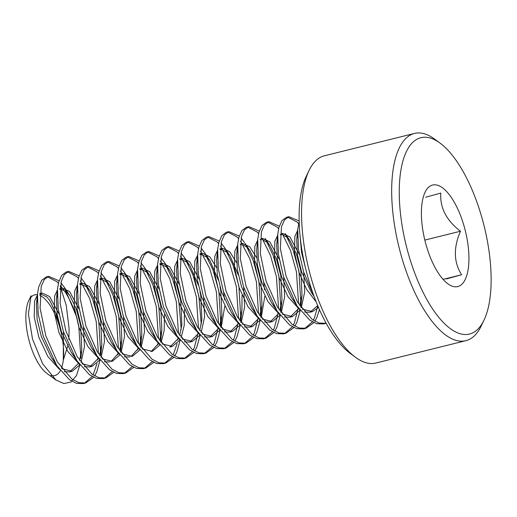 <?xml version="1.0" encoding="UTF-8"?>
<svg xmlns="http://www.w3.org/2000/svg" width="517" height="517" viewBox="0 0 517 517"><rect width="100%" height="100%" fill="white"/><g stroke="black" fill="none" stroke-linecap="round" stroke-linejoin="round"><path stroke-width="0.78" d="M307.092 274.268L301.547 252.438L299.957 234.718M299.162 221.767L297.747 229.348L298.464 249.317L303.602 271.871L313.806 295.659M326.188 323.254L319.189 323.073L312.165 319.428L297.566 302.193L286.088 276.22L280.35 248.58L281.455 226.782L284.479 219.977L288.932 216.707L299.143 220.966M298.645 223.712L297.055 222L287.71 217.146M288.932 216.707L286.431 217.327L281.972 220.597L278.947 227.402L277.726 234.317L278.443 254.286L283.581 276.841L297.101 306.038L309.664 320.049L316.688 323.694L323.519 323.92L326.02 323.293M313.903 322.634L305.999 328.269L299.169 328.043L292.144 324.398L277.545 307.163L266.068 281.19L260.329 253.55L261.434 231.752L264.458 224.947L268.911 221.677L279.322 226.136M285.145 233.535L293.229 250.525L298.942 271.212L300.972 305.095L300.745 307.098M298.626 303.912L296.441 271.832L290.535 250.629L282.179 233.432M278.624 228.682L277.034 226.969L267.69 222.116M268.911 221.677L266.41 222.297L261.951 225.567L258.927 232.372L257.705 239.287L258.422 259.256L263.56 281.81L277.08 311.008L289.643 325.019L296.668 328.663L303.498 328.89L305.999 328.269M293.882 327.604L285.979 333.239L279.148 333.013L272.123 329.368L257.524 312.139L246.047 286.159L240.308 258.519L241.413 236.721L244.438 229.916L248.89 226.646L259.301 231.105M265.124 238.505L273.209 255.501L278.922 276.181L280.951 310.064L280.725 312.068M278.605 308.882L276.421 276.802L270.514 255.598L262.158 238.408M258.603 233.652L257.014 231.939L247.669 227.086M248.89 226.646L246.389 227.267L241.93 230.537L238.906 237.342L237.684 244.257L238.402 264.226L243.539 286.786L257.059 315.984L269.622 329.988L276.647 333.633L283.478 333.859L285.979 333.239M273.861 332.573L265.958 338.208L259.127 337.982L252.102 334.337L237.503 317.108L226.026 291.136L220.287 263.489L221.392 241.691L224.417 234.886L228.869 231.616L239.281 236.075M241.09 238.001L244.489 242.525M245.103 243.475L253.188 260.471L258.901 281.151L260.93 315.034L260.704 317.037M258.584 313.851L256.4 281.771L249.808 258.765L240.508 241.038M238.583 238.621L236.993 236.909L227.648 232.055M228.869 231.616L226.368 232.236L221.909 235.513L218.885 242.311L217.663 249.226L218.381 269.195L223.518 291.756L237.038 320.954L249.601 334.958L256.626 338.603L263.457 338.829L265.958 338.208M253.841 337.543L245.937 343.178L239.106 342.952L232.081 339.307L217.483 322.078L206.005 296.105L200.266 268.459L201.372 246.661L204.396 239.862L208.849 236.586L219.26 241.045M221.069 242.971L224.468 247.494L232.908 264.743L238.88 286.121L240.909 320.004L240.683 322.007M238.563 318.821L236.379 286.741L229.787 263.735L220.488 246.008M218.562 243.591L216.972 241.878L207.627 237.025M208.849 236.586L206.348 237.206L201.888 240.483L198.864 247.281L197.643 254.196L198.36 274.165L203.498 296.726L217.017 325.923L229.58 339.934L236.605 343.572L243.436 343.799L245.937 343.178M233.82 342.512L225.916 348.148L219.085 347.922L212.06 344.283L197.462 327.048L185.984 301.075L180.246 273.428L181.351 251.63L184.375 244.832L188.828 241.555L199.239 246.014M201.048 247.94L204.448 252.464L212.888 269.712L218.859 291.09L220.888 324.973L220.662 326.977M218.542 323.791L216.358 291.711L209.766 268.704L200.467 250.978M198.541 248.561L196.951 246.848L187.606 241.995M188.828 241.555L186.327 242.182L181.868 245.452L178.843 252.257L177.622 259.166L178.339 279.141L183.477 301.695L196.996 330.893L209.559 344.904L216.584 348.542L223.415 348.768L225.916 348.148M213.799 347.482L205.895 353.117L199.064 352.891L192.04 349.253L177.441 332.017L165.963 306.045L160.225 278.398L161.33 256.606L164.354 249.801L168.807 246.531L179.218 250.991M181.028 252.91L184.427 257.434L192.867 274.689L198.838 296.06L201.242 324.379M198.522 328.76L196.337 296.687L189.745 273.674L180.446 255.947M178.52 253.53L176.93 251.818L167.586 246.964M168.807 246.531L166.306 247.152L161.847 250.422L158.822 257.227L157.601 264.135L158.318 284.111L163.456 306.665L176.976 335.863L189.539 349.873L196.563 353.512L203.394 353.738L205.895 353.117M193.778 352.458L185.874 358.087L179.044 357.861L172.019 354.223L157.42 336.987L145.943 311.014L140.204 283.368L141.309 261.576L144.333 254.771L148.786 251.501L159.197 255.96M161.007 257.88L164.406 262.403L172.846 279.658L178.817 301.036L181.221 329.348M178.501 333.73L176.316 301.657L169.725 278.644L160.425 260.917M158.499 258.5L156.91 256.787L147.565 251.934M148.786 251.501L146.285 252.122L141.826 255.392L138.802 262.197L137.58 269.111L138.297 289.081L143.435 311.635L156.955 340.832L169.518 354.843L176.543 358.488L183.373 358.708L185.874 358.087M173.757 357.428L165.854 363.057L159.023 362.837L151.998 359.192L137.399 341.957L125.922 315.984L120.183 288.337L121.288 266.546L124.313 259.741L128.765 256.471L139.176 260.93M140.986 262.849L144.385 267.373L152.825 284.628L158.797 306.006L160.826 339.889L160.6 341.892M158.48 338.7L156.296 306.626L149.704 283.613L140.404 265.887M138.478 263.476L136.889 261.764L127.544 256.91M128.765 256.471L126.264 257.091L121.805 260.361L118.781 267.166L117.559 274.081L118.277 294.05L123.414 316.604L136.934 345.802L149.497 359.813L156.522 363.457L163.353 363.684L165.854 363.057M153.736 362.398L145.833 368.033L139.002 367.807L131.977 364.162L117.378 346.926L105.901 320.954L100.162 293.313L101.267 271.515L104.292 264.71L108.744 261.44L119.156 265.9M120.965 267.825L124.364 272.343L132.804 289.598L138.776 310.976L140.805 344.858L140.579 346.862M138.459 343.669L136.275 311.596L129.683 288.583L120.383 270.856M118.458 268.446L116.868 266.733L107.523 261.88M108.744 261.44L106.243 262.061L101.784 265.331L98.76 272.136L97.539 279.051L98.256 299.02L103.394 321.574L116.913 350.772L129.476 364.782L136.501 368.427L143.332 368.653L145.833 368.033M133.716 367.367L125.812 373.003L118.981 372.776L111.956 369.132L97.358 351.903L85.88 325.923L80.141 298.283L81.247 276.485L84.271 269.68L88.724 266.41L99.135 270.869M100.944 272.795L104.344 277.312L112.784 294.567L118.755 315.945L120.784 349.828L120.558 351.831M118.438 348.645L116.254 316.566L109.662 293.553L100.363 275.832M98.437 273.415L96.847 271.703L87.502 266.85M88.724 266.41L86.223 267.03L81.764 270.301L78.739 277.106L77.518 284.02L78.235 303.99L83.373 326.544L96.892 355.741L109.455 369.752L116.48 373.397L123.311 373.623L125.812 373.003M113.695 372.337L105.791 377.972L98.96 377.746L91.936 374.101L77.337 356.872L65.859 330.893L60.121 303.253L61.226 281.455L64.25 274.65L68.703 271.38L79.114 275.839M80.923 277.765L84.323 282.288L92.763 299.537L98.734 320.915L100.763 354.798L101.784 344.645L100.673 320.669L96.317 304.009L90.048 290.909L87.173 287.245L79.999 283.626M98.417 353.615L96.233 321.535L89.641 298.529L80.342 280.802M78.416 278.385L76.826 276.673L67.481 271.819M68.703 271.38L66.202 272L61.743 275.277L58.718 282.075L57.497 288.99L58.214 308.959L63.352 331.52L76.871 360.717L89.435 374.722L96.459 378.366L103.29 378.593L105.791 377.972M324.754 323.539L326.04 322.976M319.441 309.612L316.921 317.335L314.885 321.219M304.733 328.508L312.378 321.839M313.315 320.243L314.42 317.955L317.813 305.864M300.254 310.465L296.9 322.304L294.864 326.188M284.712 333.478L292.357 326.809M293.294 325.212L294.399 322.931L298.244 307.718M280.233 315.435L276.879 327.28L274.844 331.158M264.691 338.448L272.336 331.778M273.273 330.182L274.378 327.901L278.224 312.688M260.213 320.404L256.859 332.25L254.823 336.128M244.67 343.417L252.315 336.748M253.252 335.152L254.358 332.87L258.203 317.658M240.192 325.374L236.838 337.22L234.802 341.097M224.649 348.393L232.295 341.718M233.232 340.121L234.337 337.84L238.182 322.627M220.171 330.344L216.817 342.189L214.781 346.067M204.629 353.363L212.274 346.687M213.211 345.091L214.316 342.81L218.161 327.597M200.15 335.313L196.796 347.159L194.76 351.037M184.608 358.333L192.253 351.657M193.19 350.067L194.295 347.779L198.14 332.573M180.129 340.283L176.775 352.129L174.74 356.006M164.587 363.302L172.232 356.627M173.169 355.037L177.085 343.721M177.764 340.05L178.01 338.409M144.566 368.272L152.211 361.603M157.743 345.02L157.989 343.378M124.545 373.242L132.19 366.572M137.722 349.99L138.078 347.482M104.524 378.211L112.17 371.542M117.702 354.966L118.057 352.452M100.046 360.168L96.692 372.014L94.656 375.891M93.674 377.307L85.77 382.942L78.939 382.716L71.915 379.071L57.316 361.842L45.839 335.869L40.1 308.222L41.205 286.424L44.229 279.626L48.682 276.349L59.093 280.809M48.682 276.349L46.181 276.97L41.722 280.246L38.697 287.045L37.476 293.96L38.193 313.929L43.331 336.489L56.851 365.687L69.414 379.698L76.438 383.336L83.269 383.562L85.77 382.942M84.504 383.181L92.149 376.512M93.086 374.915L97.002 363.606M97.681 359.935L98.036 357.421M55.914 380.034L46.853 373.339A41.593 16.518 -103.9 0 1 28.881 339.837A41.593 16.518 -103.9 0 1 28.784 300.551L31.078 295.776L28.403 313.916L32.513 339.055L42.652 363.826L55.933 380.008L63.901 383.556L70.997 382.005L76.49 375.497L79.967 364.743M30.102 298.29A41.593 16.518 -103.9 0 1 37.405 294.735M39.815 295.433A41.593 16.518 -103.9 0 1 60.631 330.609A41.593 16.518 -103.9 0 1 63.281 360.168A41.593 16.518 -103.9 0 1 61.478 368.117M50.007 300.855L55.926 313.341L60.631 330.609L56.275 313.948L50.007 300.855L47.131 297.191L39.958 293.572M60.379 370.586A41.593 16.518 -103.9 0 1 50.924 375.458M63.436 331.785L63.281 360.168L68.212 344.581M68.851 339.443L69.091 328.405L66.247 305.405L60.243 286.328M60.347 285.617A56.191 22.315 -103.9 0 1 76.671 317.011L78.758 325.878L80.859 358.52M446.52 278.902L461.616 274.76C453.68 262.248 453.306 247.74 460.492 231.228C446.423 220.5 439.857 207.789 440.801 193.087L425.704 197.229M458.094 286.502A52.314 20.777 76.1 0 0 465.138 230.013A52.314 20.777 76.1 0 0 432.251 185.131A52.314 20.777 76.1 0 0 425.084 192.208A52.314 20.777 76.1 0 0 425.006 240.825A52.314 20.777 76.1 0 0 447.812 283.755A52.314 20.777 76.1 0 0 458.094 286.502M406.575 247.036A101.145 40.171 -103.9 0 1 440.07 143.125A101.145 40.171 -103.9 0 1 483.77 224.598A101.145 40.171 -103.9 0 1 484.015 320.126A101.145 40.171 -103.9 0 1 406.575 247.036M484.015 320.126L481.165 326.053A106.767 42.4 -103.9 0 1 465.895 340.677A106.767 42.4 -103.9 0 1 399.421 248.903A106.767 42.4 -103.9 0 1 414.44 133.438A106.767 42.4 -103.9 0 1 434.784 139.222L440.07 143.125M465.895 340.677L375.801 363.044A106.767 42.4 -103.9 0 1 355.457 357.266A106.767 42.4 -103.9 0 1 309.328 271.27A106.767 42.4 -103.9 0 1 309.076 170.429A106.767 42.4 -103.9 0 1 324.346 155.804L414.44 133.438M355.457 357.266L350.171 353.357A101.145 40.171 -103.9 0 1 306.471 271.89A101.145 40.171 -103.9 0 1 306.226 176.355L309.076 170.429M424.825 240.082L460.492 231.228M443.088 279.361L461.616 274.76M60.903 282.734L64.302 287.258L76.671 317.011M58.395 283.355L56.805 281.642L47.461 276.789M37.379 295.039L34.6 300.972L34.219 316.999L38.891 337.355L47.822 356.471L59.468 369.397M64.302 371.723L69.743 371.878L78.319 363.58M79.566 360.381L81.764 349.615L80.652 325.639L76.296 308.979L70.028 295.886L67.152 292.215L59.978 288.596M57.4 290.069L54.621 296.002L54.24 312.029L58.912 332.386L67.843 351.502L79.489 364.427M84.323 366.753L89.764 366.908L98.547 358.145M99.587 355.412L101.784 344.645M77.421 285.1L74.642 291.032L74.261 307.059L78.933 327.41L87.864 346.532L99.51 359.457M104.344 361.784L109.785 361.939M111.013 361.545L118.567 353.176M119.608 350.442L121.805 339.669L120.694 315.7L116.338 299.039L110.069 285.94L107.193 282.276L100.02 278.657M97.442 280.13L94.663 286.063L94.281 302.09L98.954 322.44L107.885 341.563L119.53 354.488M124.364 356.814L129.806 356.969M131.034 356.575L138.588 348.206M139.629 345.472L141.826 334.699L140.714 310.73L136.359 294.07L130.09 280.97L127.214 277.306L120.041 273.687M117.462 275.16L114.684 281.093L114.302 297.12L118.975 317.47L127.906 336.593L139.551 349.518M151.054 351.599L158.402 343.702M159.65 340.503L161.847 329.73L160.735 305.76L156.38 289.1L150.111 276L147.235 272.336L140.062 268.717M137.483 270.191L134.704 276.123L134.323 292.144L138.995 312.501L147.927 331.617L159.572 344.548M162.073 343.928L172.348 346.403L169.847 347.023L178.63 338.26M179.67 335.533L181.868 324.76L180.756 300.791L176.4 284.13L170.132 271.031L167.256 267.367L160.083 263.748M157.504 265.221L154.725 271.154L154.344 287.174L159.016 307.531L167.947 326.647L179.593 339.579M184.427 341.899L189.868 342.054L198.651 333.291M199.691 330.557L201.888 319.79L200.777 295.821L199.989 291.84M198.315 285.106L190.153 266.061L187.277 262.397L180.103 258.778M177.525 260.245L174.746 266.177L174.365 282.204L179.037 302.561L187.968 321.677L199.614 334.602M204.448 336.929L209.889 337.084L218.672 328.321M219.712 325.587L221.909 314.821L220.798 290.845L220.009 286.87M218.336 280.136L210.173 261.091L207.298 257.427L200.124 253.808M197.546 255.275L194.767 261.208L194.386 277.235L199.058 297.592L207.989 316.708L219.635 329.633M224.468 331.959L229.91 332.114L238.692 323.351M239.733 320.618L241.93 309.851L242.034 295.343M238.356 275.167L230.194 256.122L227.318 252.451L220.145 248.839M217.567 250.306L214.788 256.238L214.406 272.265L219.079 292.622L228.01 311.738L239.655 324.663M244.489 326.99L249.931 327.145L258.713 318.382M259.754 315.648L261.951 304.881L260.839 280.905L256.484 264.245L250.215 251.152L247.339 247.481L241.193 243.811M237.581 245.349L234.808 251.268L234.427 267.295L239.1 287.652L248.031 306.768L259.676 319.693M264.51 322.02L269.952 322.175L278.734 313.412M279.775 310.678L281.972 299.912L280.86 275.936L276.505 259.275L270.236 246.176L267.36 242.512L261.214 238.841M257.602 240.379L254.829 246.299L254.448 262.326L259.12 282.676L268.052 301.799L279.697 314.724M284.531 317.05L289.972 317.205L298.755 308.442M299.795 305.709L301.993 294.936L300.881 270.966L296.525 254.306L290.257 241.206L287.381 237.542L281.235 233.865M277.623 235.409L274.85 241.329L274.469 257.356L279.141 277.707L288.072 296.829L299.718 309.754M304.552 312.081L309.993 312.236L317.716 305.618M297.643 230.44L294.871 236.359L294.49 252.386L299.162 272.737L306.6 289.391L316.197 301.922M59.035 314.052L49.638 296.564L42.187 293.003L39.887 294.419M37.185 300.028L36.448 304.267L37.121 319.332L41.399 336.735L51.202 357.189L53.917 360.937M61.969 368.776L72.244 371.258L79.831 364.886M81.027 362.495L84.465 346.629L83.457 326.809M79.056 309.082L69.659 291.594L62.208 288.034L59.907 289.449M57.206 295.058L56.469 299.298L57.141 314.362L61.42 331.759L71.223 352.219L73.937 355.967M81.99 363.806L92.265 366.288L99.852 359.91M101.048 357.525L104.486 341.659L103.478 321.839M99.077 304.112L89.68 286.625L82.229 283.064L79.928 284.479M77.227 290.082L76.49 294.328L77.162 309.392L81.44 326.789L91.244 347.25L93.958 350.998M102.011 358.837L112.286 361.318L119.873 354.94M121.068 352.555L124.507 336.69L123.498 316.869M119.097 299.143L109.701 281.655L102.25 278.094L99.949 279.51M97.248 285.113L96.511 289.358L97.183 304.423L101.461 321.82L111.265 342.28L113.979 346.028M122.031 353.867L132.307 356.349L139.894 349.97M141.089 347.586L144.527 331.72L143.519 311.9M139.118 294.173L129.722 276.685L122.27 273.125L119.97 274.54M117.269 280.143L116.532 284.389L117.204 299.453L121.482 316.85L131.286 337.31L134 341.058M142.052 348.897L152.328 351.373L159.915 345.001M161.11 342.609L164.212 330.318L164.458 314.601M159.139 289.203L149.743 271.716L142.291 268.155L139.991 269.57M137.289 275.173L136.553 279.419L137.225 294.483L141.503 311.88L151.307 332.341L154.021 336.089M172.348 346.403L179.935 340.031M181.131 337.64L184.233 325.348L184.479 309.631M179.16 284.234L169.763 266.746L162.312 263.185L160.011 264.594M157.31 270.204L156.573 274.449L157.246 289.514L161.524 306.911L171.327 327.371L176.976 335.863M182.094 338.952L192.369 341.433L199.956 335.061M201.152 332.67L204.59 316.811L203.582 296.991M199.181 279.258L189.784 261.776L182.333 258.216L180.032 259.624M177.331 265.234L176.594 269.48L177.266 284.544L181.545 301.941L191.348 322.401L196.996 330.893M202.115 333.982L212.39 336.464L219.977 330.092M221.173 327.7L224.785 306.135M224.52 299.692L223.602 292.021M216.539 267.548L209.805 256.8L202.354 253.24L200.053 254.655M197.352 260.264L196.615 264.51L197.287 279.574L201.565 296.971L211.369 317.425L214.083 321.173M222.136 329.012L232.411 331.494L239.998 325.122M241.193 322.731L244.631 306.865L243.623 287.045M236.56 262.578L229.826 251.831L222.375 248.27L220.074 249.685M217.373 255.295L216.636 259.534L217.308 274.598L221.586 291.995L231.39 312.455L234.104 316.204M242.156 324.043L252.432 326.524L260.019 320.152M261.214 317.761L264.827 296.196M264.562 289.753L263.644 282.075M256.581 257.608L249.847 246.861L242.395 243.3L240.095 244.715M237.387 250.318L236.657 254.564L237.329 269.628L241.607 287.025L251.411 307.486L254.125 311.234M262.177 319.073L272.453 321.555L280.04 315.176M281.235 312.791L284.673 296.926L283.665 277.106M279.264 259.379L269.868 241.891L262.416 238.331L260.116 239.746M257.705 239.287L256.678 249.595L257.35 264.659L261.628 282.056L271.431 302.516L274.146 306.264M282.198 314.103L292.473 316.585L300.06 310.206M301.256 307.822L304.694 291.956L303.686 272.136M299.285 254.409L289.888 236.922L282.437 233.361L280.136 234.776M277.429 240.379L276.698 244.625L277.37 259.689L281.649 277.086L291.452 297.546L294.167 301.295M302.219 309.134L312.494 311.609L318.524 307.525M297.449 235.409L296.719 239.655L297.391 254.719L301.67 272.116L311.473 292.577L313.922 295.989M39.686 293.63L42.187 293.003M69.743 371.878L72.244 371.258M59.707 288.654L62.208 288.034M89.764 366.908L92.265 366.288M79.728 283.684L82.229 283.064M99.749 278.715L102.25 278.094M119.77 273.745L122.27 273.125M139.79 268.775L142.291 268.155M159.811 263.806L162.312 263.185M189.868 342.054L192.369 341.433M179.832 258.836L182.333 258.216M209.889 337.084L212.39 336.464M199.853 253.866L202.354 253.24M229.91 332.114L232.411 331.494M219.874 248.89L222.375 248.27M249.931 327.145L252.432 326.524M269.952 322.175L272.453 321.555M289.972 317.205L292.473 316.585M309.993 312.236L312.494 311.609M81.764 349.615L80.865 358.52M70.028 295.886L64.302 287.258M90.048 290.909L84.323 282.288M121.805 339.669L120.784 349.828M110.069 285.94L104.344 277.312M141.826 334.699L140.805 344.858M130.09 280.97L124.364 272.343M161.847 329.73L160.826 339.889M150.111 276L144.385 267.373M170.132 271.031L164.406 262.403M190.153 266.061L184.427 257.434M221.909 314.821L220.888 324.973M210.173 261.091L204.448 252.464M241.93 309.851L240.909 320.004M230.194 256.122L224.468 247.494M261.951 304.881L260.93 315.034M250.215 251.152L245.123 243.481M281.972 299.912L280.951 310.064M270.236 246.176L265.143 238.511M301.993 294.936L300.972 305.095M290.257 241.206L285.164 233.542M36.448 304.267L37.476 293.96M51.202 357.189L56.851 365.687M56.469 299.298L57.497 288.99M71.223 352.219L76.871 360.717M76.49 294.328L77.518 284.02M91.244 347.25L96.892 355.741M96.511 289.358L97.539 279.051M111.265 342.28L116.913 350.772M116.532 284.389L117.559 274.081M131.286 337.31L136.934 345.802M136.553 279.419L137.58 269.111M151.307 332.341L156.955 340.832M156.573 274.449L157.601 264.135M176.594 269.48L177.622 259.166M196.615 264.51L197.643 254.196M211.369 317.425L217.017 325.923M216.636 259.534L217.663 249.226M231.39 312.455L237.038 320.954M236.657 254.564L237.684 244.257M251.411 307.486L257.059 315.984M271.431 302.516L277.08 311.008M276.698 244.625L277.726 234.317M291.452 297.546L297.101 306.038M296.719 239.655L297.747 229.348M311.473 292.577L314.142 296.584"/></g></svg>
